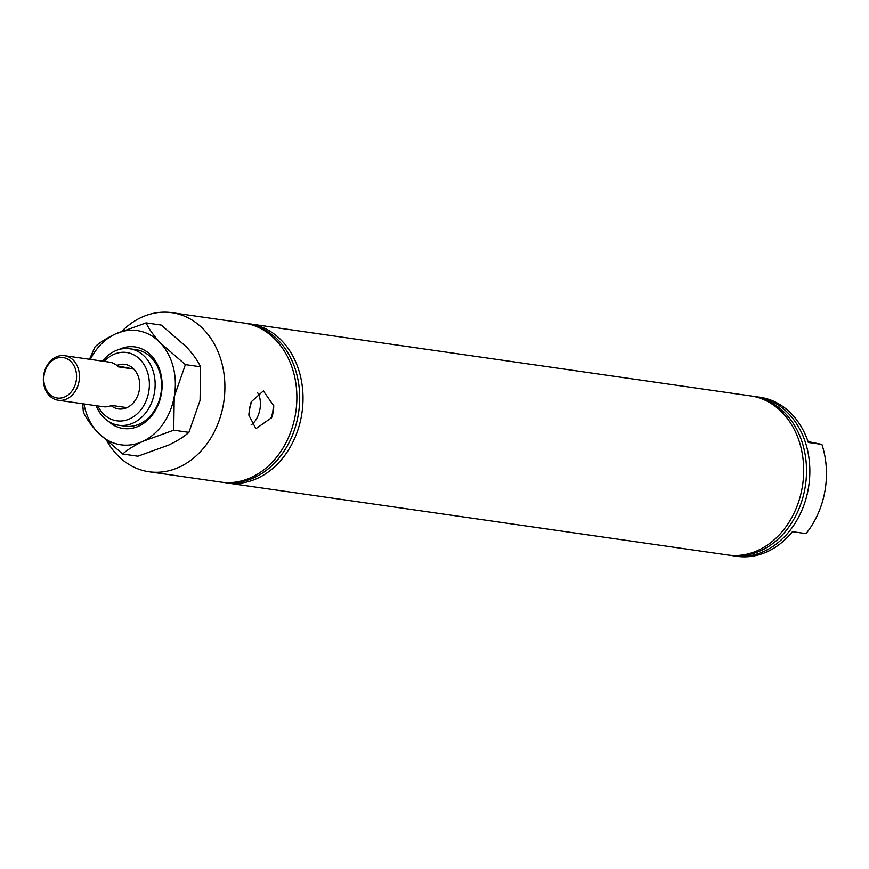<?xml version="1.0" encoding="UTF-8"?>
<svg xmlns="http://www.w3.org/2000/svg" width="869" height="869" viewBox="0 0 869 869"><rect width="100%" height="100%" fill="white"/><g stroke="black" fill="none" stroke-linecap="round" stroke-linejoin="round"><path stroke-width="1.3" d="M224.05 482.447A80.35 64.089 -81.8 0 0 227.113 482.979L727.798 554.998A80.35 64.089 -81.8 0 0 802.141 487.911A80.35 64.089 -81.8 0 0 750.675 395.927L250 323.909A80.35 64.089 -81.8 0 0 246.905 323.561M227.113 482.979A80.35 64.089 -81.8 0 0 301.456 415.893A80.35 64.089 -81.8 0 0 250 323.909M734.414 555.519A80.046 63.839 -81.8 0 0 804.966 488.302A80.046 63.839 -81.8 0 0 757.171 397.296M730.883 555.345A80.35 64.089 -81.8 0 0 733.947 555.888A80.35 64.089 -81.8 0 0 808.289 488.791A80.35 64.089 -81.8 0 0 756.823 396.818A80.35 64.089 -81.8 0 0 753.738 396.46M733.947 555.888L737.021 556.323A80.35 64.089 -81.8 0 0 792.452 531.676L805.987 533.631A80.35 64.089 -81.8 0 0 824.898 491.181A80.35 64.089 -81.8 0 0 821.878 444.407L808.344 442.462A80.35 64.089 -81.8 0 0 759.897 397.252L756.823 396.818M227.591 482.61A80.046 63.839 -81.8 0 0 298.143 415.404A80.046 63.839 -81.8 0 0 250.348 324.398M107.202 441.495A80.35 64.089 -81.8 0 0 149.001 471.748L220.965 482.099A80.35 64.089 -81.8 0 0 295.308 415.013A80.35 64.089 -81.8 0 0 243.841 323.029L171.877 312.677A80.35 64.089 -81.8 0 0 122.029 331.111M273.692 405.128L273.431 411.863L270.856 418.239A19.248 11.601 101.2 0 0 272.747 411.754A19.248 11.601 101.2 0 0 273.203 405.052L273.692 405.128A20.02 12.068 101.2 0 1 273.214 411.819A20.02 12.068 101.2 0 1 271.345 418.315M270.856 418.239L255.91 428.656L248.816 415.078L249.522 408.419L251.174 401.88L263.383 390.898L273.203 405.052M251.662 401.956A19.248 11.601 101.2 0 0 249.772 408.441A19.248 11.601 101.2 0 0 249.316 415.143M251.119 424.898A19.248 11.601 101.2 0 0 259.94 409.212A19.248 11.601 101.2 0 0 257.474 392.484M97.828 405.942A34.51 27.526 -81.8 0 0 125.983 420.194A34.51 27.526 -81.8 0 0 148.708 391.984A34.51 27.526 -81.8 0 0 136.27 356.301A34.51 27.526 -81.8 0 0 104.247 361.385M102.564 361.146A38.627 30.817 98.2 0 1 129.655 348.751A38.627 30.817 98.2 0 1 154.389 392.973A38.627 30.817 98.2 0 1 118.651 425.223A38.627 30.817 98.2 0 1 96.155 405.704M58.212 400.24L103.107 406.703A22.507 17.956 -81.8 0 0 105.822 406.833A22.507 17.956 -81.8 0 0 111.58 405.41L126.961 407.626A22.507 17.956 98.2 0 1 121.204 409.049A22.507 17.956 98.2 0 1 118.488 408.919A22.507 17.956 98.2 0 1 111.113 405.617A22.507 17.956 -81.8 0 0 118.488 408.919A22.507 17.956 -81.8 0 0 139.312 390.127A22.507 17.956 -81.8 0 0 124.897 364.35A22.507 17.956 -81.8 0 0 116.891 365.447A22.507 17.956 98.2 0 1 122.181 364.22A22.507 17.956 98.2 0 1 124.897 364.35A22.507 17.956 98.2 0 1 133.826 369.097L118.445 366.881A22.507 17.956 -81.8 0 0 109.516 362.145L64.621 355.682A22.507 17.956 98.2 0 1 79.372 378.83A22.507 17.956 98.2 0 1 60.917 400.381A22.507 17.956 98.2 0 1 58.212 400.24A22.507 17.956 98.2 0 1 43.45 377.103A22.507 17.956 98.2 0 1 61.905 355.551A22.507 17.956 98.2 0 1 64.621 355.682M149.001 471.748A80.35 64.089 -81.8 0 0 223.344 404.661A80.35 64.089 -81.8 0 0 171.877 312.677M808.051 441.571L821.878 444.407M60.624 357.431A20.454 16.305 -81.8 0 0 43.787 378.536A20.454 16.305 -81.8 0 0 59.733 398.143A20.454 16.305 -81.8 0 0 76.581 377.037A20.454 16.305 -81.8 0 0 60.624 357.431M117.358 365.838L133.826 369.097M118.749 349.599A41.212 32.87 98.2 0 1 151.456 355.769A41.212 32.87 98.2 0 1 154.161 412.373A41.212 32.87 98.2 0 1 108.429 421.346M118.651 425.223L125.103 426.158A38.627 30.817 -81.8 0 0 158.364 402.803A38.627 30.817 -81.8 0 0 151.597 357.985A38.627 30.817 -81.8 0 0 136.107 349.675L129.655 348.751M82.62 403.759L83.402 412.308C86.216 418.358 90.995 425.06 97.73 432.404L122.725 454.02L137.899 456.203L168.727 445.047C177.569 440.789 184.293 436.553 188.899 432.36L173.724 430.177L174.234 396.633L185.401 364.622L200.576 366.805L200.066 400.348L188.899 432.36M185.401 364.622L160.407 342.994C153.672 335.651 148.903 328.949 146.079 322.899L115.251 334.054C106.496 338.269 99.772 342.505 95.079 346.742L89.474 359.255M122.725 454.02C127.33 449.838 134.054 445.601 142.896 441.333L173.724 430.177M146.079 322.899L161.254 325.082L186.248 346.709C192.983 354.052 197.763 360.754 200.576 366.805M83.935 403.944A57.691 46.014 -81.8 0 0 97.73 432.404A57.691 46.014 -81.8 0 0 142.896 441.333A57.691 46.014 -81.8 0 0 174.234 396.633A57.691 46.014 -81.8 0 0 160.407 342.994A57.691 46.014 -81.8 0 0 115.251 334.054A57.691 46.014 -81.8 0 0 90.343 359.386"/></g></svg>
